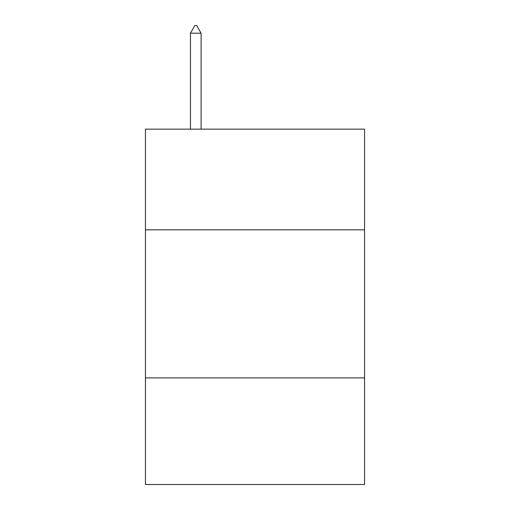 <?xml version="1.0" encoding="UTF-8"?>
<svg xmlns="http://www.w3.org/2000/svg" width="510" height="510" viewBox="0 0 510 510"><rect width="100%" height="100%" fill="white"/><g stroke="black" fill="none" stroke-linecap="round" stroke-linejoin="round"><path stroke-width="0.76" d="M364.567 229.831L364.567 129.145L145.433 129.145L145.433 229.831L364.567 229.831L364.567 484.5L145.433 484.5L145.433 229.831M364.567 377.891L145.433 377.891M201.106 33.201L196.662 25.5L194.884 25.5L190.447 33.201L201.106 33.201L201.106 129.145M190.447 33.201L190.447 129.145"/></g></svg>
